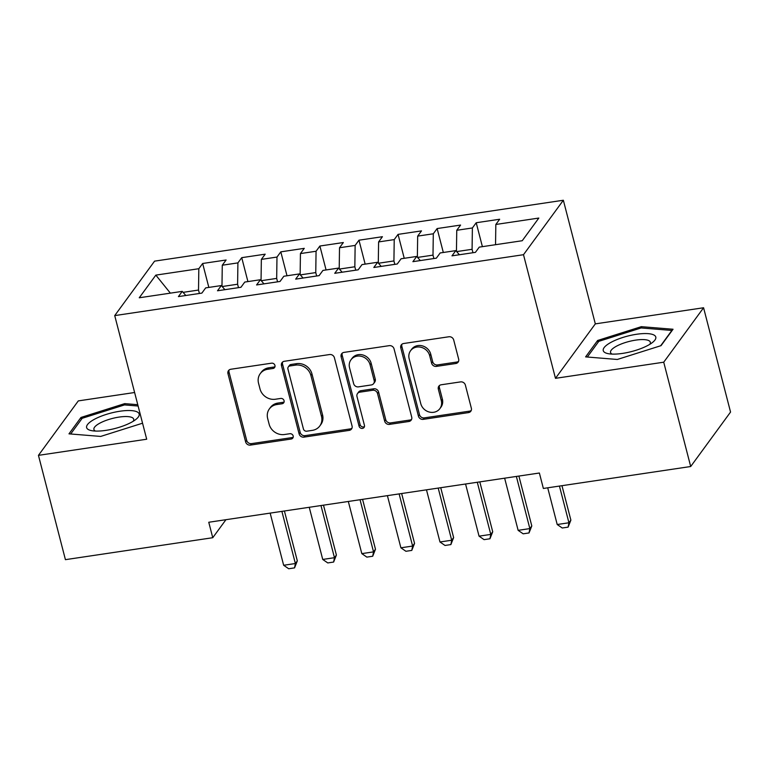 <?xml version="1.0" encoding="UTF-8"?>
<svg xmlns="http://www.w3.org/2000/svg" width="769" height="769" viewBox="0 0 769 769"><rect width="100%" height="100%" fill="white"/><g stroke="black" fill="none" stroke-linecap="round" stroke-linejoin="round"><path stroke-width="1.15" d="M274.946 365.438A2.865 2.576 -143.8 0 0 271.572 363.179L230.815 369.255A4.095 3.691 -143.8 0 0 227.96 373.619L245.619 441.877A4.095 3.691 -143.8 0 0 250.434 445.097L291.191 439.022A2.865 2.576 -143.8 0 0 293.181 435.975A2.865 2.576 -143.8 0 0 289.817 433.716L284.54 434.504A13.111 11.795 -143.8 0 1 269.131 424.2L267.66 418.509A13.111 11.795 -143.8 0 1 269.352 408.935A13.111 11.795 -143.8 0 1 276.792 404.542L282.069 403.763A2.865 2.576 -143.8 0 0 284.069 400.707A2.865 2.576 -143.8 0 0 280.695 398.448L275.417 399.236A13.111 11.795 -143.8 0 1 260.009 388.931L258.538 383.241A13.111 11.795 -143.8 0 1 260.23 373.667A13.111 11.795 -143.8 0 1 267.67 369.274L272.947 368.495A2.865 2.576 -143.8 0 0 274.946 365.438M455.806 363.506A4.095 3.691 -143.8 0 0 458.66 359.142L453.7 339.985A4.095 3.691 -143.8 0 0 448.885 336.764L403.629 343.512A4.095 3.691 -143.8 0 0 400.774 347.876L418.423 416.135A4.095 3.691 -143.8 0 0 423.238 419.355L468.504 412.607A4.095 3.691 -143.8 0 0 471.359 408.252L465.38 385.115A4.095 3.691 -143.8 0 0 460.564 381.895L441.185 384.779A4.095 3.691 -143.8 0 0 438.33 389.143L441.3 400.62A10.958 9.862 -143.8 0 1 439.887 408.618A10.958 9.862 -143.8 0 1 429.285 412.04A10.958 9.862 -143.8 0 1 420.778 403.677L409.156 358.738A10.958 9.862 -143.8 0 1 410.569 350.731A10.958 9.862 -143.8 0 1 421.162 347.309A10.958 9.862 -143.8 0 1 429.679 355.682L431.611 363.17A4.095 3.691 -143.8 0 0 436.427 366.39L455.806 363.506L456.882 362.036A4.095 3.691 -143.8 0 0 458.564 361.324M663.724 362.199L703.577 307.754L595.321 323.874L555.478 378.329L663.724 362.199L690.697 466.514L543.366 488.459L539.377 473.012L208.764 522.257L212.753 537.714L225.942 519.7M555.478 378.329L523.497 254.702L114.725 315.598L154.579 261.143L563.35 200.248L523.497 254.702M134.623 392.507L78.303 400.899L38.45 455.354L146.696 439.224L114.725 315.598M38.45 455.354L65.423 559.659L212.753 537.714M334.409 357.758A4.095 3.691 -143.8 0 0 329.593 354.538L284.328 361.286A4.095 3.691 -143.8 0 0 281.473 365.65L299.122 433.908A4.095 3.691 -143.8 0 0 303.938 437.128L349.203 430.38A4.095 3.691 -143.8 0 0 352.058 426.016L334.409 357.758M343.974 352.394L389.239 345.656A4.095 3.691 -143.8 0 1 394.055 348.876L411.713 417.134A4.095 3.691 -143.8 0 1 408.858 421.499L389.479 424.382A4.095 3.691 -143.8 0 1 384.663 421.162L377.512 393.478A4.095 3.691 -143.8 0 0 372.686 390.258L359.844 392.171A4.095 3.691 -143.8 0 0 356.989 396.535L364.439 425.353A2.865 2.576 -143.8 0 1 361.295 428.343A2.865 2.576 -143.8 0 1 359.065 426.161L341.119 356.758A4.095 3.691 -143.8 0 1 343.974 352.394M208.841 287.414L202.651 263.488L198.825 268.717L155.838 275.119L139.256 297.776L182.243 291.374L178.418 296.603L201.872 293.104L205.688 287.885L221.328 285.559L217.502 290.778L240.947 287.289L244.773 282.06L260.403 279.733L256.577 284.953L280.031 281.464L283.848 276.244L299.487 273.908L295.661 279.137L319.106 275.638L322.932 270.419L338.562 268.093L334.736 273.312L358.191 269.823L362.007 264.594L377.646 262.267L373.821 267.487L397.265 263.998L401.091 258.778L416.721 256.442L412.895 261.671L436.35 258.173L440.166 252.953L455.806 250.627L451.98 255.846L475.425 252.357L479.25 247.128L522.238 240.726L538.819 218.06L495.832 224.471L495.544 244.705M202.651 263.488L226.105 259.999L222.279 265.218L237.909 262.892L237.602 284.232L238.486 287.654M247.916 281.589L241.735 257.663L237.909 262.892M241.735 257.663L265.18 254.174L261.354 259.393L276.984 257.067L276.677 278.407L277.561 281.829M287 275.773L280.81 251.848L276.984 257.067M280.81 251.848L304.264 248.349L300.439 253.578L316.069 251.252L315.761 272.591L316.645 276.013M326.075 269.948L319.894 246.022L316.069 251.252M319.894 246.022L343.339 242.533L339.514 247.753L355.143 245.426L354.836 266.766L355.72 270.188M365.16 264.123L358.969 240.197L355.143 245.426M358.969 240.197L382.424 236.708L378.598 241.937L394.228 239.601L393.92 260.941L394.805 264.363M404.234 258.307L398.054 234.382L394.228 239.601M398.054 234.382L421.499 230.883L417.673 236.112L433.303 233.786L432.995 255.125L433.879 258.547M443.319 252.482L437.128 228.556L433.303 233.786M437.128 228.556L460.583 225.067L456.757 230.287L472.387 227.96L472.079 249.3L472.964 252.722M482.394 246.657L476.213 222.741L472.387 227.96M476.213 222.741L499.658 219.242L495.832 224.471M455.806 250.627L459.381 254.741M416.721 256.442L420.297 260.566M472.079 249.3L456.651 251.598M456.757 230.287L456.45 251.367M377.646 262.267L381.222 266.391M432.995 255.125L417.567 257.423M417.673 236.112L417.365 257.192M338.562 268.093L342.138 272.207M393.92 260.941L378.492 263.238M378.598 241.937L378.29 263.008M299.487 273.908L303.063 278.032M354.836 266.766L339.408 269.063M339.514 247.753L339.206 268.833M260.403 279.733L263.978 283.857M315.761 272.591L300.333 274.889M300.439 253.578L300.131 274.658M221.328 285.559L224.904 289.673M276.677 278.407L261.249 280.704M261.354 259.393L261.047 280.474M182.243 291.374L185.819 295.498M237.602 284.232L222.174 286.529M222.279 265.218L221.972 286.299M690.697 466.514L730.55 412.059L703.577 307.754M595.321 323.874L563.35 200.248M198.825 268.717L198.517 290.057L199.402 293.47M198.517 290.057L183.089 292.355M155.838 275.119L170.372 293.143M137.776 404.696L124.693 403.629L80.985 417.452L68.979 433.851L100.691 436.427L142.553 423.2M597.619 340.484L585.613 356.883L617.324 359.469L661.042 345.646L673.038 329.247L641.327 326.671L597.619 340.484L598.09 342.311M274.966 366.688A2.865 2.576 -143.8 0 1 274.024 367.024L268.746 367.803A13.111 11.795 -143.8 0 0 261.306 372.196L260.23 373.667M269.352 408.935L270.428 407.464A13.111 11.795 -143.8 0 1 277.869 403.071L283.146 402.283A2.865 2.576 -143.8 0 0 284.088 401.956M229.133 369.966A4.095 3.691 -143.8 0 0 229.037 372.148L246.695 440.406A4.095 3.691 -143.8 0 0 251.511 443.626L292.268 437.551A2.865 2.576 -143.8 0 0 293.2 437.225M282.646 361.997A4.095 3.691 -143.8 0 0 282.55 364.179L300.198 432.438A4.095 3.691 -143.8 0 0 305.014 435.658L350.279 428.91A4.095 3.691 -143.8 0 0 351.971 428.198M289.923 365.967A2.865 2.576 -143.8 0 0 287.923 369.014L303.419 428.939A2.865 2.576 -143.8 0 0 306.793 431.188L312.349 430.361A13.111 11.795 -143.8 0 0 319.798 425.968A13.111 11.795 -143.8 0 0 321.49 416.394L310.897 375.445A13.111 11.795 -143.8 0 0 295.479 365.131L289.923 365.967L290.999 364.487A2.865 2.576 -143.8 0 0 289.365 365.448L288.288 366.928M319.798 425.968L320.875 424.498A13.111 11.795 -143.8 0 0 322.567 414.924L321.49 416.394M290.999 364.487L296.555 363.66A13.111 11.795 -143.8 0 1 311.974 373.965L322.567 414.924M357.518 393.545L358.594 392.075A4.095 3.691 -143.8 0 1 360.921 390.7L373.763 388.787A4.095 3.691 -143.8 0 1 378.588 392.007L385.74 419.691A4.095 3.691 -143.8 0 0 390.556 422.912L409.935 420.028A4.095 3.691 -143.8 0 0 411.617 419.316M342.292 353.106A4.095 3.691 -143.8 0 0 342.195 355.288L360.142 424.69A2.865 2.576 -143.8 0 0 364.458 426.603M370.081 364.756A10.958 9.862 -143.8 0 0 361.565 356.383A10.958 9.862 -143.8 0 0 350.972 359.805A10.958 9.862 -143.8 0 0 349.559 367.813L353.653 383.644A4.095 3.691 -143.8 0 0 358.469 386.865L371.321 384.952A4.095 3.691 -143.8 0 0 374.176 380.588L370.081 364.756L371.158 363.285A10.958 9.862 -143.8 0 0 362.641 354.913A10.958 9.862 -143.8 0 0 352.048 358.335L350.972 359.805M373.647 383.577L374.724 382.106A4.095 3.691 -143.8 0 0 375.253 379.117L374.176 380.588M371.158 363.285L375.253 379.117M410.569 350.731L411.646 349.261A10.958 9.862 -143.8 0 1 422.239 345.839A10.958 9.862 -143.8 0 1 430.755 354.211L432.687 361.699A4.095 3.691 -143.8 0 0 437.513 364.919L456.882 362.036M439.887 408.618L440.964 407.147A10.958 9.862 -143.8 0 0 442.377 399.14L441.3 400.62M439.503 385.49A4.095 3.691 -143.8 0 0 439.407 387.672L442.377 399.14M401.937 344.224A4.095 3.691 -143.8 0 0 401.851 346.406L419.499 414.664A4.095 3.691 -143.8 0 0 424.315 417.884L469.58 411.136A4.095 3.691 -143.8 0 0 471.262 410.425M125.039 404.955L124.693 403.629M81.456 419.278L80.985 417.452M641.673 327.998L641.327 326.671M270.159 513.115L283.655 565.273L295.373 563.523L281.887 511.366M297.315 560.87L294.556 567.878L295.373 563.523L297.315 560.87L284.415 510.991M294.556 567.878L288.692 568.752L283.655 565.273M309.244 507.29L322.73 559.447L334.457 557.698L320.971 505.541M336.399 555.055L333.631 562.052L334.457 557.698L336.399 555.055L323.489 505.166M333.631 562.052L327.767 562.927L322.73 559.447M348.319 501.465L361.815 553.622L373.532 551.882L360.046 499.725M375.474 549.229L372.715 556.237L373.532 551.882L375.474 549.229L362.574 499.35M372.715 556.237L366.851 557.112L361.815 553.622M138.391 412.742A27.136 7.978 -14.5 0 0 106.257 414.414A27.136 7.978 -14.5 0 0 87.397 428.862A27.136 7.978 -14.5 0 0 91.722 430.669A27.136 7.978 -14.5 0 0 136.19 419.172A27.136 7.978 -14.5 0 0 138.391 412.742M133.152 421.297A20.542 6.037 -14.5 0 0 133.7 419.182A20.542 6.037 -14.5 0 0 133.114 418.221A20.542 6.037 -14.5 0 0 110.525 418.961A20.542 6.037 -14.5 0 0 93.914 429.467A20.542 6.037 -14.5 0 0 94.5 430.429A20.542 6.037 -14.5 0 0 95.423 431.063M70.69 433.985L82.168 418.307L124.52 404.917L138.112 406.022M655.025 335.784A27.136 7.978 -14.5 0 0 622.89 337.447A27.136 7.978 -14.5 0 0 604.03 351.904A27.136 7.978 -14.5 0 0 608.356 353.702A27.136 7.978 -14.5 0 0 652.823 342.205A27.136 7.978 -14.5 0 0 655.025 335.784M649.786 344.339A20.542 6.037 -14.5 0 0 650.334 342.215A20.542 6.037 -14.5 0 0 649.747 341.263A20.542 6.037 -14.5 0 0 627.158 341.994A20.542 6.037 -14.5 0 0 610.548 352.51A20.542 6.037 -14.5 0 0 611.134 353.461A20.542 6.037 -14.5 0 0 612.057 354.096M587.324 357.027L598.801 341.34L641.154 327.95L671.885 330.449L660.677 345.762M387.403 495.649L400.889 547.807L412.617 546.057L399.13 493.9M414.558 543.404L411.79 550.412L412.617 546.057L414.558 543.404L401.649 493.525M411.79 550.412L405.926 551.286L400.889 547.807M426.478 489.824L439.974 541.982L451.691 540.232L438.205 488.075M453.633 537.589L450.874 544.587L451.691 540.232L453.633 537.589L440.733 487.7M450.874 544.587L445.011 545.461L439.974 541.982M465.562 483.999L479.049 536.156L490.776 534.417L477.289 482.259M492.718 531.764L489.949 538.771L490.776 534.417L492.718 531.764L479.808 481.884M489.949 538.771L484.086 539.646L479.049 536.156M504.637 478.183L518.133 530.341L529.851 528.591L516.364 476.434M531.792 525.948L529.034 532.946L529.851 528.591L531.792 525.948L518.892 476.059M529.034 532.946L523.17 533.821L518.133 530.341M547.72 487.815L557.208 524.516L568.935 522.766L559.438 486.066M570.877 520.123L568.108 527.13L568.935 522.766L570.877 520.123L561.966 485.691M568.108 527.13L562.245 527.995L557.208 524.516M268.746 367.803L267.67 369.274M283.146 402.283L282.069 403.763M277.869 403.071L276.792 404.542M292.268 437.551L291.191 439.022M251.511 443.626L250.434 445.097M246.695 440.406L245.619 441.877M229.037 372.148L227.96 373.619M274.024 367.024L272.947 368.495M350.279 428.91L349.203 430.38M305.014 435.658L303.938 437.128M300.198 432.438L299.122 433.908M282.55 364.179L281.473 365.65M311.974 373.965L310.897 375.445M296.555 363.66L295.479 365.131M409.935 420.028L408.858 421.499M390.556 422.912L389.479 424.382M385.74 419.691L384.663 421.162M378.588 392.007L377.512 393.478M373.763 388.787L372.686 390.258M360.921 390.7L359.844 392.171M360.142 424.69L359.065 426.161M342.195 355.288L341.119 356.758M437.513 364.919L436.427 366.39M432.687 361.699L431.611 363.17M430.755 354.211L429.679 355.682M439.407 387.672L438.33 389.143M469.58 411.136L468.504 412.607M424.315 417.884L423.238 419.355M419.499 414.664L418.423 416.135M401.851 346.406L400.774 347.876"/></g></svg>
